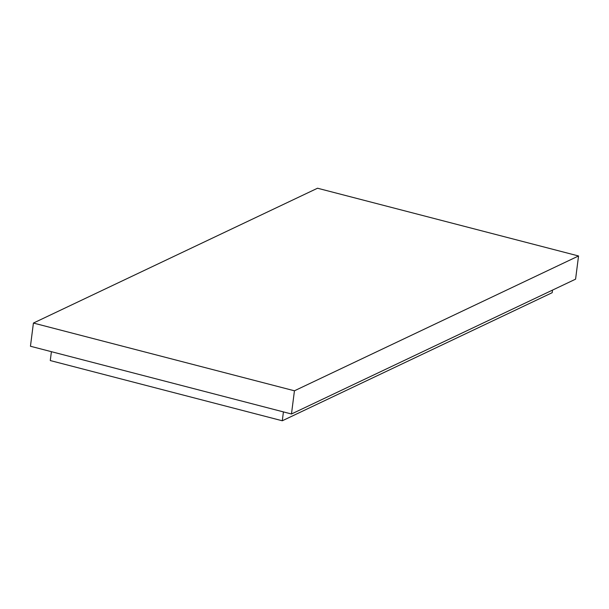 <?xml version="1.0" encoding="UTF-8"?>
<svg xmlns="http://www.w3.org/2000/svg" width="609" height="609" viewBox="0 0 609 609"><rect width="100%" height="100%" fill="white"/><g stroke="black" fill="none" stroke-linecap="round" stroke-linejoin="round"><path stroke-width="0.91" d="M30.45 346.247L291.467 413.991L575.581 279.166L578.55 255.97L317.533 188.227L33.419 323.052L294.444 390.795L291.467 413.991L575.581 279.166L578.55 255.97L317.533 188.227L33.419 323.052L30.45 346.247L291.467 413.991L294.444 390.795L578.55 255.97L294.444 390.795L33.419 323.052L30.45 346.247M51.407 351.69L50.273 360.558L282.287 420.773L552.196 292.685L552.523 290.105M283.421 411.905L282.287 420.773"/></g></svg>
